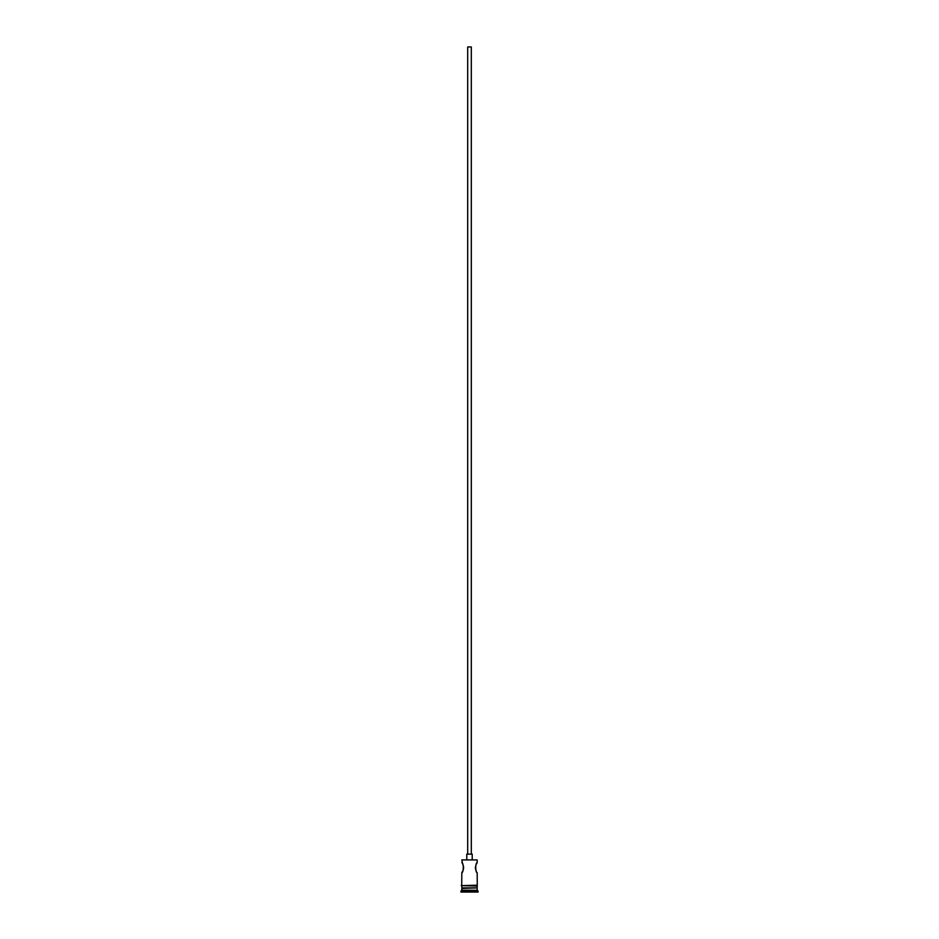 <?xml version="1.0" encoding="UTF-8"?>
<svg xmlns="http://www.w3.org/2000/svg" width="939" height="939" viewBox="0 0 939 939"><rect width="100%" height="100%" fill="white"/><g stroke="black" fill="none" stroke-linecap="round" stroke-linejoin="round"><path stroke-width="1.41" d="M461.824 859.913L477.176 859.913L461.824 859.913L462.681 864.185M467.692 854.126L467.692 46.95L471.308 46.95L471.308 854.126M466.789 859.549L466.789 854.126L472.211 854.126L472.211 859.549M476.319 871.169L475.662 869.62M475.416 868.563L475.427 866.72M476.319 864.173L477.176 862.706C475.251 862.401 475.251 872.93 477.176 872.636L477.27 886.087L461.284 885.641L477.27 885.184M463.056 864.96L463.573 866.72M463.643 867.718L463.338 869.596M463.021 870.441L461.824 872.636C463.749 872.93 463.749 862.413 461.824 862.706M462.364 887.895L460.92 892.05L478.08 892.05L478.08 891.146L460.92 891.146M476.636 887.895L461.824 888.435M477.176 888.435L477.176 890.242L461.824 890.242M477.176 890.242L478.08 891.146M461.824 872.636L461.73 885.184M477.176 859.913L477.176 862.706M461.824 886.087L461.824 887.895L477.176 887.895L477.176 886.087"/></g></svg>
